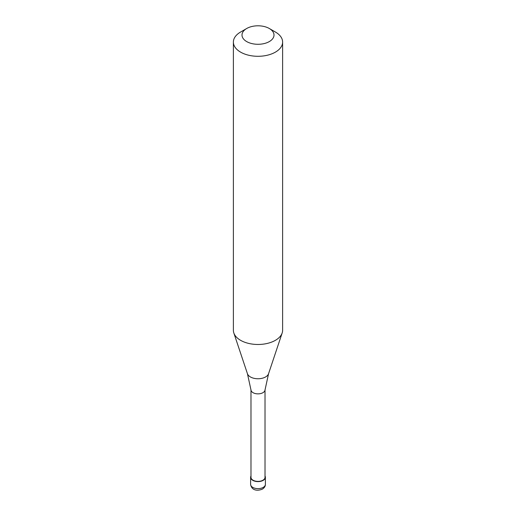 <?xml version="1.0" encoding="UTF-8"?>
<svg xmlns="http://www.w3.org/2000/svg" width="516" height="516" viewBox="0 0 516 516"><rect width="100%" height="100%" fill="white"/><g stroke="black" fill="none" stroke-linecap="round" stroke-linejoin="round"><path stroke-width="0.77" d="M250.982 476.004A7.385 4.263 0 0 0 250.615 477.339A7.385 4.263 0 0 0 255.175 481.28A7.385 4.263 0 0 0 263.225 480.351A7.385 4.263 180 0 0 265.385 477.339A7.385 4.263 180 0 0 265.018 476.004M250.982 389.941L250.982 477.339A7.018 4.051 0 0 0 255.317 481.08A7.018 4.051 0 0 0 262.96 480.202A7.018 4.051 180 0 0 265.018 477.339L265.018 389.941M250.982 389.812A7.018 4.051 0 0 0 250.995 390.064A7.018 4.051 0 0 0 255.517 393.605A7.018 4.051 0 0 0 262.96 392.676A7.018 4.051 180 0 0 265.005 390.064L268.552 373.732A10.746 6.205 180 0 1 265.598 376.944A10.746 6.205 0 0 1 254.852 378.486A10.746 6.205 0 0 1 247.448 373.732L233.825 332.962A24.62 14.216 0 0 0 250.782 343.856A24.62 14.216 0 0 0 275.409 340.315A24.62 14.216 180 0 0 282.175 332.962A24.62 14.216 180 0 0 282.62 330.266L282.62 42.08A24.62 14.216 180 0 1 275.409 52.129A24.62 14.216 0 0 1 248.577 55.212A24.62 14.216 0 0 1 233.38 42.08A24.62 14.216 0 0 1 240.591 32.024L246.68 28.509A16.002 9.243 0 0 0 246.68 41.577A16.002 9.243 0 0 0 269.32 41.577A16.002 9.243 180 0 0 269.32 28.509L275.409 32.024A24.62 14.216 180 0 1 282.62 42.08M233.38 42.08L233.38 330.266A24.62 14.216 0 0 0 233.825 332.962M240.591 32.024L246.68 28.509A16.002 9.243 180 0 1 269.32 28.509M265.385 484.376C265.411 486.22 264.437 487.794 262.457 489.078C258.419 490.884 251.763 491.206 250.615 484.376A7.385 4.263 0 0 0 255.175 488.317A7.385 4.263 0 0 0 263.225 487.388A7.385 4.263 180 0 0 265.385 484.376L265.385 477.339M250.615 484.376L250.615 477.339M250.995 390.064L247.448 373.732M268.552 373.732L282.175 332.962"/></g></svg>
